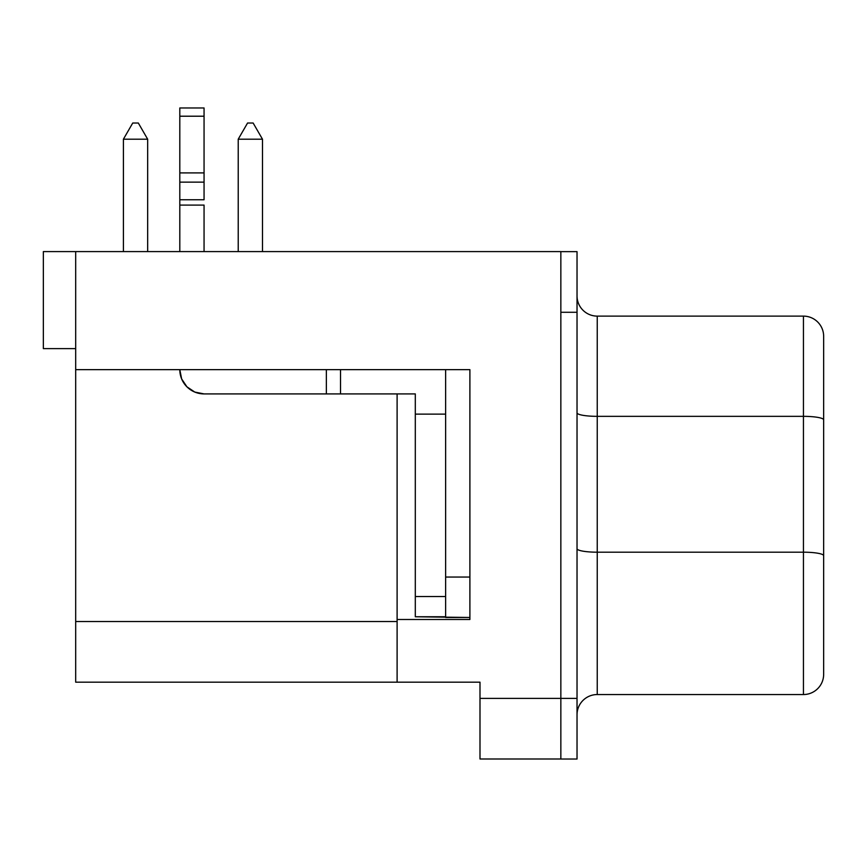 <?xml version="1.0" encoding="UTF-8"?>
<svg xmlns="http://www.w3.org/2000/svg" width="867" height="867" viewBox="0 0 867 867"><rect width="100%" height="100%" fill="white"/><g stroke="black" fill="none" stroke-linecap="round" stroke-linejoin="round"><path stroke-width="1.3" d="M577.032 759.026L577.032 251.636L560.851 251.636L577.032 251.636L577.032 698.39L479.993 698.39L479.993 758.993L560.851 758.993L479.993 758.993L479.993 698.39L560.851 698.39L560.851 312.283L577.032 312.283L560.851 312.283L560.851 251.593L560.851 759.026L577.032 759.026L577.032 698.39L560.851 698.39L560.851 759.026L577.032 759.026M415.304 393.911L415.304 616.762L469.892 617.488L445.627 617.488L445.627 596.539L445.627 616.762L415.304 616.762L415.304 414.123L445.627 414.123L415.304 414.123L415.304 393.911L340.514 393.911L415.304 393.911M445.627 369.645L445.627 596.539L415.304 596.539L445.627 596.539L445.627 369.645L469.892 369.645L469.892 577.054L445.627 577.054L469.892 577.054M179.805 369.645A24.254 24.254 0 0 0 204.059 393.911L194.772 392.057L204.059 393.911L340.514 393.911L340.514 369.645L340.514 393.911L326.36 393.911L326.36 369.645L326.36 393.911L204.059 393.911L194.772 392.057L186.904 386.801L181.647 378.933L179.805 369.645L181.647 378.933M75.689 369.645L469.892 369.645L469.892 619.504L469.892 369.645L75.689 369.645L75.689 682.177L397.108 682.177L397.108 393.911L397.108 682.177L479.993 682.177L479.993 698.39L479.993 682.177L75.689 682.177L75.689 251.593L560.851 251.593L75.689 251.593L75.689 369.645M469.892 619.504L397.108 619.504L469.892 619.504M397.108 621.531L75.689 621.531L397.108 621.531M597.244 316.119L803.438 316.119L597.244 316.119L597.244 416.344L803.438 416.344L803.438 316.119L803.438 416.344L597.244 416.344L597.244 552.192L803.438 552.192L803.438 416.344L803.438 552.192L597.244 552.192L597.244 694.543L803.438 694.543L803.438 552.192L803.438 694.543L597.244 694.543A20.212 20.212 0 0 0 577.032 714.755A20.212 20.212 0 0 1 597.244 694.543L597.244 552.192A20.212 3.511 0 0 1 577.032 548.681A20.212 3.511 180 0 0 597.244 552.192L597.244 416.344A20.212 3.511 0 0 1 577.032 412.833A20.212 3.511 180 0 0 597.244 416.344L597.244 316.119A20.212 20.212 0 0 1 577.032 295.907A20.212 20.212 0 0 0 597.244 316.119M823.65 419.856L823.65 336.331A20.212 20.212 0 0 0 803.438 316.119A20.212 20.212 0 0 1 823.65 336.331L823.65 419.856A20.212 3.511 180 0 0 803.438 416.344A20.212 3.511 0 0 1 823.65 419.856L823.65 555.704A20.212 3.511 180 0 0 803.438 552.192A20.212 3.511 0 0 1 823.65 555.704L823.65 419.856M823.65 674.331L823.65 555.704L823.65 674.331A20.212 20.212 0 0 1 803.438 694.543A20.212 20.212 0 0 0 823.65 674.331M179.805 108.126L179.805 251.593L179.805 205.1L204.059 205.1L204.059 251.593L204.059 205.1L179.805 205.1L179.805 199.757L204.059 199.757L204.059 107.974L179.805 107.974L179.805 116.211L204.059 116.211L179.805 116.211L179.805 172.901L204.059 172.901L179.805 172.901L179.805 182.135L204.059 182.135L179.805 182.135L179.805 199.757L204.059 199.757L204.059 108.126M75.689 348.621L43.35 348.621L43.35 251.593L43.35 348.621L75.689 348.621M43.35 251.593L75.689 251.593L43.35 251.593M247.561 123.027L253.142 123.027L262.484 139.197L238.219 139.197L247.561 123.027L238.219 139.197L238.219 251.593L238.219 139.197L262.484 139.197L253.142 123.027L247.561 123.027M262.484 251.593L262.484 139.197L262.484 251.593M132.738 123.027L138.319 123.027L132.738 123.027L123.407 139.197L132.738 123.027M147.661 139.197L138.319 123.027L147.661 139.197L147.661 251.593L147.661 139.197L123.407 139.197L147.661 139.197M123.407 251.593L123.407 139.197L123.407 251.593"/></g></svg>
